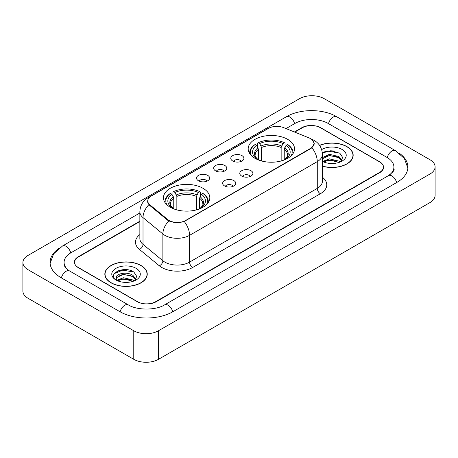 <?xml version="1.0" encoding="UTF-8"?>
<svg xmlns="http://www.w3.org/2000/svg" width="458" height="458" viewBox="0 0 458 458"><rect width="100%" height="100%" fill="white"/><g stroke="black" fill="none" stroke-linecap="round" stroke-linejoin="round"><path stroke-width="0.69" d="M203.026 188.301A23.175 13.379 0 0 0 177.773 185.398A23.175 13.379 0 0 0 163.466 197.759A23.175 13.379 0 0 0 170.25 207.222A23.175 13.379 0 0 0 195.509 210.119A23.175 13.379 0 0 0 209.816 197.759A23.175 13.379 0 0 0 203.026 188.301M287.75 139.387A23.175 13.379 0 0 0 262.491 136.484A23.175 13.379 0 0 0 248.184 148.844A23.175 13.379 0 0 0 254.974 158.308A23.175 13.379 0 0 0 280.227 161.21A23.175 13.379 0 0 0 294.534 148.844A23.175 13.379 0 0 0 287.75 139.387M232.71 160.987A6.561 3.784 180 0 1 231.41 159.916A6.561 3.784 180 0 1 233.58 155.21A6.561 3.784 180 0 1 241.984 155.628A6.561 3.784 180 0 1 243.29 159.916A6.561 3.784 180 0 1 232.71 160.987M241.189 161.376A3.933 2.273 0 0 0 240.129 160.271A3.933 2.273 0 0 0 236.254 159.699A3.933 2.273 0 0 0 233.511 161.376M215.581 170.874A6.561 3.784 180 0 1 214.281 169.804A6.561 3.784 180 0 1 216.451 165.098A6.561 3.784 180 0 1 224.855 165.521A6.561 3.784 180 0 1 226.16 169.804A6.561 3.784 180 0 1 215.581 170.874M224.059 171.269A3.933 2.273 0 0 0 223 170.164A3.933 2.273 0 0 0 219.124 169.586A3.933 2.273 0 0 0 216.382 171.269M198.451 180.767A6.561 3.784 180 0 1 197.152 179.696A6.561 3.784 180 0 1 199.322 174.985A6.561 3.784 180 0 1 207.726 175.408A6.561 3.784 180 0 1 209.031 179.696A6.561 3.784 180 0 1 198.451 180.767M206.93 181.156A3.933 2.273 0 0 0 205.871 180.051A3.933 2.273 0 0 0 201.995 179.473A3.933 2.273 0 0 0 199.253 181.156M241.709 176.072A6.561 3.784 180 0 1 240.404 175.002A6.561 3.784 180 0 1 242.58 170.29A6.561 3.784 180 0 1 250.984 170.714A6.561 3.784 180 0 1 252.284 175.002A6.561 3.784 180 0 1 241.709 176.072M250.183 176.462A3.933 2.273 0 0 0 249.129 175.357A3.933 2.273 0 0 0 245.253 174.779A3.933 2.273 0 0 0 242.505 176.462M224.58 185.959A6.561 3.784 180 0 1 223.275 184.889A6.561 3.784 180 0 1 225.451 180.183A6.561 3.784 180 0 1 233.855 180.607A6.561 3.784 180 0 1 235.154 184.889A6.561 3.784 180 0 1 224.58 185.959M233.053 186.354A3.933 2.273 0 0 0 232 185.244A3.933 2.273 0 0 0 228.124 184.671A3.933 2.273 0 0 0 225.376 186.354M309.053 137.91A11.805 6.818 180 0 1 310.627 138.671A11.805 6.818 180 0 1 314.085 143.491A11.805 6.818 180 0 1 310.627 148.312L185.713 220.43A11.805 6.818 180 0 1 167.691 219.519L149.863 204.823A11.805 6.818 180 0 1 147.734 200.913A11.805 6.818 180 0 1 151.192 196.093L268.468 128.377A11.805 6.818 180 0 1 283.594 127.616L309.053 137.91M139.856 221.558L78.421 257.024A13.116 7.574 0 0 0 74.58 262.382A13.116 7.574 0 0 0 78.421 267.735L137.171 301.656A13.116 7.574 0 0 0 155.72 301.656L379.579 172.414A13.116 7.574 0 0 0 383.42 167.055A13.116 7.574 0 0 0 379.579 161.703L320.829 127.782A13.116 7.574 0 0 0 302.28 127.782L294.752 132.127M389.552 174.95A23.61 13.631 0 0 0 393.914 167.055A23.61 13.631 0 0 0 386.999 157.415L328.254 123.5A23.61 13.631 0 0 0 294.86 123.5L286.027 128.601M139.856 212.987L71.001 252.742A23.61 13.631 0 0 0 64.086 262.382A23.61 13.631 0 0 0 68.448 270.277M133.77 330.75A17.49 10.099 0 0 0 158.502 330.75L429.976 174.017A17.49 10.099 0 0 0 435.1 166.878A17.49 10.099 0 0 0 429.976 159.739L324.23 98.688A17.49 10.099 0 0 0 299.498 98.688L28.024 255.421A17.49 10.099 0 0 0 22.9 262.56A17.49 10.099 0 0 0 28.024 269.699L133.77 330.75L133.77 359.312A17.49 10.099 0 0 0 158.502 359.312L429.976 202.579A17.49 10.099 0 0 0 435.1 195.44L435.1 166.878M22.9 262.56L22.9 291.122A17.49 10.099 0 0 0 28.024 298.261L133.77 359.312M58.79 248.499A37.608 21.709 0 0 0 50.094 262.382A37.608 21.709 0 0 0 61.109 277.731L119.853 311.652A37.608 21.709 0 0 0 173.038 311.652L396.891 182.41A37.608 21.709 0 0 0 407.906 167.055A37.608 21.709 0 0 0 399.21 153.172M322.398 166.202A21.205 12.246 0 0 0 353.17 155.273A21.205 12.246 0 0 0 346.958 146.617A21.205 12.246 0 0 0 319.558 145.341M141.035 265.508A21.205 12.246 0 0 0 117.924 262.852A21.205 12.246 0 0 0 104.83 274.165A21.205 12.246 0 0 0 111.042 282.821A21.205 12.246 0 0 0 134.154 285.477A21.205 12.246 0 0 0 147.247 274.165A21.205 12.246 0 0 0 141.035 265.508M105.048 275.264A21.205 12.246 0 0 0 104.974 275.59M312.396 139.976L314.24 143.423L311.927 147.745L310.782 148.575L184.231 221.466C179.547 222.88 174.87 222.88 170.193 221.466L167.536 220.126L149.709 205.43L148.919 204.623L147.579 201.217L148.18 199.047M139.856 221.203L78.266 256.761A13.116 7.574 0 0 0 74.425 262.113A13.116 7.574 0 0 0 78.266 267.472L137.635 301.742A13.116 7.574 0 0 0 156.184 301.742L379.734 172.677A13.116 7.574 0 0 0 383.575 167.325A13.116 7.574 0 0 0 379.734 161.966L320.365 127.696A13.116 7.574 0 0 0 301.816 127.696L294.391 131.978M147.098 275.59A21.205 12.246 0 0 0 147.029 275.264M353.026 156.705A21.205 12.246 0 0 0 352.952 156.378M127.788 269.831A17.49 10.099 0 0 0 117.551 271.044M333.71 150.94A17.49 10.099 0 0 0 323.474 152.159M322.398 166.059A20.988 12.12 0 0 0 352.952 155.273A20.988 12.12 0 0 0 346.803 146.703A20.988 12.12 0 0 0 319.638 145.467M329.577 163.391L332.909 163.489M323.039 161.296L329.405 158.869L338.954 161.101L340.111 162.029M323.623 161.909L329.405 160.002L339.16 162.378M322.398 160.289A9.887 5.708 0 0 0 323.709 161.989M322.398 157.644L329.405 154.335L338.954 156.567L341.788 160.489M322.398 158.777L329.405 155.468L338.954 157.701L341.565 160.787M322.398 161.376A14.255 8.233 0 0 0 342.046 161.096A14.255 8.233 0 0 0 342.046 149.451A14.255 8.233 0 0 0 321.642 149.594M340.443 161.892L342.681 157.506L339.853 153.247L330.968 150.699L322.312 152.789M323.136 161.737L322.398 160.953M322.335 153.058L328.626 151.243L339.659 153.115M325.483 156.344L328.626 155.777L336.504 156.453M325.483 160.878L328.626 160.311L336.504 160.987M111.197 282.735A20.988 12.12 0 0 0 134.068 285.357A20.988 12.12 0 0 0 147.029 274.165A20.988 12.12 0 0 0 140.881 265.594A20.988 12.12 0 0 0 118.004 262.966A20.988 12.12 0 0 0 105.048 274.165A20.988 12.12 0 0 0 111.197 282.735M123.649 282.277L126.981 282.374M117.111 280.187L123.477 277.76L133.026 279.993L134.183 280.92M117.7 280.8L123.477 278.893L133.238 281.269M117.214 280.628L116.189 278.235A9.887 5.708 0 0 0 117.786 280.874M135.866 279.38L133.026 275.458C127.095 271.033 114.884 273.764 116.189 278.235L116.155 277.8M116.218 278.372L116.492 277.64L123.477 274.359L133.026 276.592L135.642 279.672M134.52 280.777L136.753 276.392L133.931 272.138C123.923 264.947 106.147 274.422 116.412 280.233L116.922 280.542M136.118 268.342A14.255 8.233 0 0 0 115.954 268.342A14.255 8.233 0 0 0 115.954 279.987A14.255 8.233 0 0 0 136.118 279.981A14.255 8.233 0 0 0 136.118 268.342M114.328 273.569L122.704 270.128L133.736 272.006M119.561 275.235L122.704 274.663L130.582 275.338M119.561 279.769L122.704 279.197L130.582 279.872M258.478 159.968L258.478 149.291L256.606 145.329A18.801 10.855 0 0 0 256.606 158.794L256.257 158.995M257.648 147.121L257.648 143.073L258.272 142.719A20.816 12.017 0 0 1 284.452 142.719L283.021 143.543A18.801 10.855 0 0 0 259.703 143.543L261.57 147.505L261.57 160.976M281.149 160.976L281.149 147.505L283.021 143.543M251.602 155.84A20.816 12.017 0 0 1 255.175 144.505L254.556 144.86A21.686 12.521 0 0 0 249.673 152.772A21.686 12.521 0 0 0 249.725 153.642M284.452 142.719L285.071 143.073L285.071 147.121M255.175 144.505L256.606 145.329M259.703 143.543L258.272 142.719M256.606 158.794L258.323 159.911M292.994 153.642A21.686 12.521 0 0 0 293.046 152.772A21.686 12.521 0 0 0 288.162 144.86L287.544 144.505A20.816 12.017 0 0 1 291.116 155.84M286.462 158.995L286.113 158.794A18.801 10.855 0 0 0 286.113 145.329L287.544 144.505M284.395 159.911L286.113 158.794M286.113 145.329L284.241 149.291L284.241 159.968M173.759 208.882L173.759 198.205L171.887 194.244A18.801 10.855 0 0 0 171.887 207.703L171.538 207.909M172.929 196.03L172.929 191.988L173.548 191.627A20.816 12.017 0 0 1 199.728 191.627L198.297 192.457A18.801 10.855 0 0 0 174.979 192.457L176.851 196.419L176.851 209.89M196.43 209.89L196.43 196.419L198.297 192.457M166.884 204.755A20.816 12.017 0 0 1 170.456 193.413L169.838 193.768A21.686 12.521 0 0 0 164.954 201.686A21.686 12.521 0 0 0 165.006 202.556M199.728 191.627L200.352 191.988L200.352 196.03M170.456 193.413L171.887 194.244M174.979 192.457L173.548 191.627M171.887 207.703L173.605 208.825M208.276 202.556A21.686 12.521 0 0 0 208.327 201.686A21.686 12.521 0 0 0 203.444 193.768L202.825 193.413A20.816 12.017 0 0 1 206.398 204.755M201.743 207.909L201.394 207.703A18.801 10.855 0 0 0 201.394 194.244L202.825 193.413M199.677 208.825L201.394 207.703M201.394 194.244L199.522 198.205L199.522 208.882M149.863 204.823L149.863 205.556M167.691 219.519L167.691 220.252M185.713 220.43L185.713 220.779M310.627 148.312L310.627 148.661M172.775 311.801A6.996 4.042 -120 0 0 164.588 304.879C155.989 310.438 136.902 310.438 128.297 304.879L69.553 270.959L67.486 269.59L64.378 265.915L64.086 264.524M120.116 311.801A6.996 4.042 -60 0 1 124.799 305.223A6.996 4.042 -60 0 1 128.297 304.879M61.372 277.886A6.996 4.042 -60 0 1 66.055 271.308A6.996 4.042 -60 0 1 69.553 270.959M50.134 263.367L53.615 253.852L62.557 245.969A6.996 4.042 60 0 1 70.738 252.896M62.557 245.969L286.416 116.727A6.996 4.042 60 0 1 294.597 123.649M286.416 116.727C300.059 108.609 323.05 108.609 336.699 116.727A6.996 4.042 120 0 0 333.201 117.071A6.996 4.042 120 0 0 328.518 123.649M407.866 168.04L404.385 158.525L395.443 150.642A6.996 4.042 120 0 0 391.945 150.991A6.996 4.042 120 0 0 387.262 157.569M396.628 182.559A6.996 4.042 -120 0 0 388.447 175.637L164.588 304.879M158.502 359.312L158.502 330.75M28.024 298.261L28.024 269.699M429.976 202.579L429.976 174.017M322.398 177.246A21.864 12.624 180 0 1 320.365 193.745L192.669 267.472A4.374 2.525 60 0 1 189.578 262.113L317.274 188.387A17.49 10.099 0 0 0 322.398 181.248L322.398 154.472A17.49 10.099 180 0 1 317.274 161.611A15.303 8.834 -120 0 0 311.927 147.745M192.669 267.472A21.864 12.624 180 0 1 161.748 267.472A21.864 12.624 180 0 1 159.298 265.783L139.438 249.404A21.864 12.624 180 0 1 139.856 234.593M164.84 262.113A17.49 10.099 0 0 0 189.578 262.113L189.578 235.338A17.49 10.099 180 0 1 164.84 235.338A17.49 10.099 180 0 1 162.882 233.986L143.016 217.607A17.49 10.099 180 0 1 139.856 211.819L139.856 238.595A17.49 10.099 0 0 0 143.016 244.389L162.882 260.768A17.49 10.099 0 0 0 164.84 262.113M322.398 154.472C322.1 148.18 319.34 143.463 314.108 140.325L311.898 139.249A15.303 7.168 112 0 0 311.245 139.06M184.231 221.466A15.303 8.834 60 0 1 189.578 235.338L317.274 161.611L317.274 188.387A4.374 2.525 60 0 0 320.365 193.745M149.795 197.06A15.303 8.834 -120 0 0 148.146 197.673C142.913 200.81 140.148 205.528 139.856 211.819M148.146 197.673L267.34 128.853A15.303 8.834 60 0 1 268.497 128.366M148.919 204.623A15.303 10.236 129.5 0 0 143.016 217.607L143.016 244.389A4.374 2.925 -50.5 0 1 139.438 249.404M168.842 220.939A15.303 10.236 129.5 0 0 162.882 233.986L162.882 260.768A4.374 2.925 -50.5 0 1 159.298 265.783M258.478 149.291A16.179 9.343 0 0 0 255.18 154.941C254.74 155.766 255.713 157.334 258.1 159.647M281.149 147.505A16.179 9.343 0 0 0 261.57 147.505M258.02 147.762A16.82 9.71 0 0 0 258.02 159.596M281.607 145.982A16.82 9.71 0 0 0 261.112 145.982M284.699 159.596A16.82 9.71 0 0 0 284.699 147.762M284.618 159.647C287.006 157.34 287.979 155.772 287.538 154.941A16.179 9.343 0 0 0 284.241 149.291M173.759 198.205A16.179 9.343 0 0 0 170.462 203.856C170.021 204.68 170.994 206.249 173.382 208.562M196.43 196.419A16.179 9.343 0 0 0 176.851 196.419M173.301 196.677A16.82 9.71 0 0 0 173.301 208.51M196.888 194.89A16.82 9.71 0 0 0 176.393 194.89M199.98 208.51A16.82 9.71 0 0 0 199.98 196.677M199.9 208.562C202.287 206.255 203.26 204.686 202.82 203.856A16.179 9.343 0 0 0 199.522 198.205M147.734 200.913L147.734 202.362M314.085 143.491L314.085 144.533M393.914 169.197C394.888 169.907 393.067 172.053 388.447 175.637M336.699 116.727L395.443 150.642M267.34 128.853L271.336 127.164M311.898 139.249L310.948 138.866M352.952 157.025L352.952 155.273M147.029 275.916L147.029 274.165M105.048 275.916L105.048 274.165M249.673 153.562L249.673 152.772M293.046 153.562L293.046 152.772M164.954 202.476L164.954 201.686M208.327 202.476L208.327 201.686"/></g></svg>
